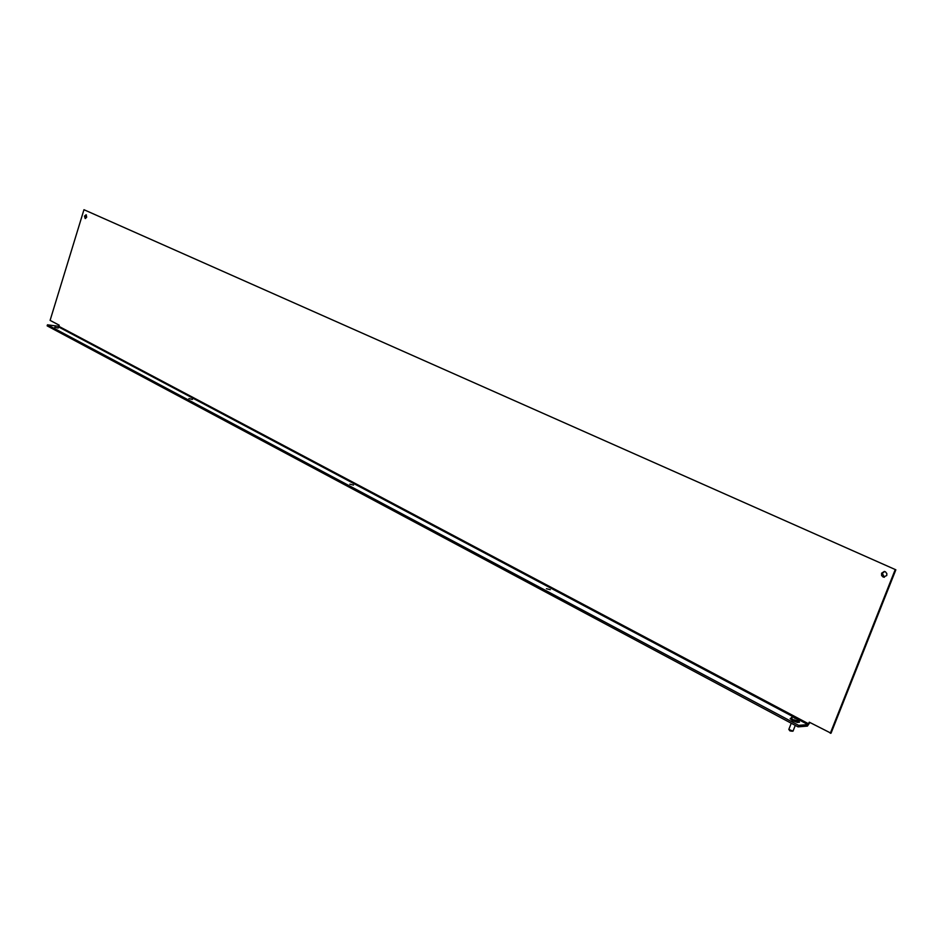 <?xml version="1.0" encoding="UTF-8"?>
<svg xmlns="http://www.w3.org/2000/svg" width="943" height="943" viewBox="0 0 943 943"><rect width="100%" height="100%" fill="white"/><g stroke="black" fill="none" stroke-linecap="round" stroke-linejoin="round"><path stroke-width="1.41" d="M794.654 718.201L793.24 717.045L791.318 717.658M792.768 716.88L795.42 717.812L795.161 718.472M796.458 718.755L798.132 719.261L798.992 721.348L798.367 721.395L797.507 719.309L793.24 717.045M794.784 717.859L797.507 719.309M796.587 718.436L795.42 717.812M796.092 717.764L795.798 718.495M790.941 718.578L790.128 718.637L792.556 720.605L797.236 722.409L799.452 722.244L798.886 721.784M86.709 217.138L85.176 218.505L84.493 216.147L86.025 214.78L86.709 217.138M85.636 218.481L85.353 216.36L86.426 215.016M886.75 575.525L883.285 577.14L881.622 575.548L881.587 573.214L884.31 571.446L885.406 571.764L886.844 573.568L886.75 575.525M884.369 577.293L882.294 573.273L884.675 571.505M58.171 328.081L54.8 327.233L58.171 328.081M192.443 399.455L188.918 398.583L192.443 399.455M353.507 485.067L349.829 484.172L353.507 485.067M550.276 589.658L546.421 588.703L550.276 589.658M895.85 569.808L83.962 209.711L895.85 569.808L831.031 733.218L809.306 722.185L807.986 724.613L798.627 725.356L798.037 726.864L807.397 726.098L809.907 722.503M798.037 726.864L47.15 325.854L47.468 324.816L58.855 326.325L59.209 325.194L50.097 320.372L83.962 209.711M895.155 569.749L830.3 733.289M47.468 324.816L798.627 725.356M788.82 729.422L793.004 731.167L789.916 730.872L788.82 729.422L791.248 723.246M789.409 730.082L789.869 730.825M791.495 718.931L793.039 720.487M799.098 721.383L793.098 719.957L791.059 718.036M799.075 720.935L793.181 719.745L791.071 717.929L792.061 716.951M793.876 716.998L798.132 719.261M793.169 720.558L798.179 721.713M789.975 730.884L792.144 731.226M58.266 326.761L793.322 716.821L797.047 718.095C799.251 719.58 799.959 720.641 799.157 721.289L799.075 721.501C798.98 722.538 796.988 722.22 793.098 720.546L791.071 717.929M799.11 719.898L807.986 724.613M58.855 326.325L808.658 723.835M795.279 725.391L793.004 731.167"/></g></svg>
